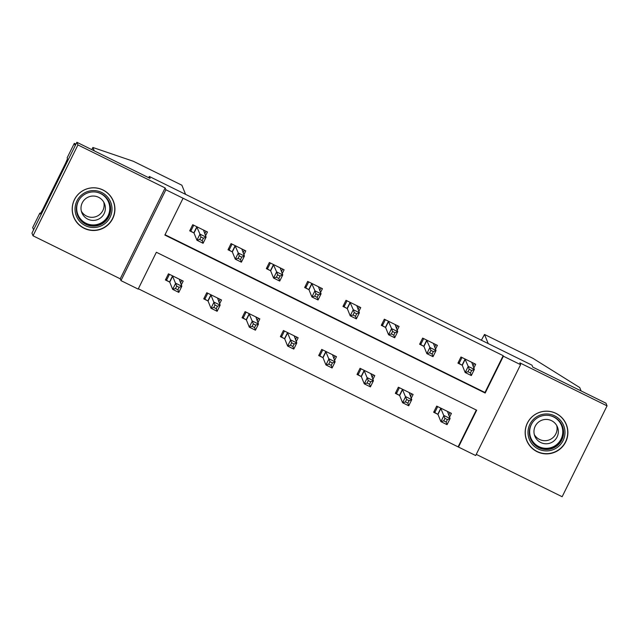 <?xml version="1.0" encoding="UTF-8"?>
<svg xmlns="http://www.w3.org/2000/svg" width="639" height="639" viewBox="0 0 639 639"><rect width="100%" height="100%" fill="white"/><g stroke="black" fill="none" stroke-linecap="round" stroke-linejoin="round"><path stroke-width="0.96" d="M112.887 200.015A21.375 21.359 -22.1 0 1 113.247 201.181M84.092 228.299A21.375 21.359 157.9 0 0 113.367 201.109A21.375 21.359 157.9 0 0 79.012 193.505A21.375 21.359 157.9 0 0 84.092 228.299M566.21 424.56A21.375 21.359 157.9 0 0 565.85 423.393M537.056 451.677A21.375 21.359 157.9 0 0 566.33 424.488A21.375 21.359 157.9 0 0 531.983 416.884A21.375 21.359 157.9 0 0 537.056 451.677M138.168 289.1L120.971 280.617L165.876 189.759L183.073 198.242L164.862 235.072L485.185 393.033L503.388 356.203L520.585 364.677L475.68 455.535L458.482 447.06L476.686 410.222L156.371 252.261L138.168 289.1M120.236 278.804L165.142 187.946L77.934 144.941L76.856 142.273L31.95 233.131L33.028 235.799L120.236 278.804L120.971 280.617M476.255 454.369L562.144 496.727L607.05 405.869L519.85 362.864L520.585 364.677M138.336 288.756L458.482 447.06M526.296 439.432A21.375 21.359 157.9 0 0 526.856 440.527M77.934 144.941L33.028 235.799M76.856 142.273L150.053 178.369L149.278 176.452L531.991 365.181L532.766 367.106L605.972 403.201L607.05 405.869M149.278 176.452L148.663 177.69M458.267 446.525L476.303 410.03M449.544 417.195L451.43 413.377L436.693 406.108L433.657 412.243L437.635 414.208M411.22 398.297L413.113 394.479L398.369 387.21L395.341 393.352L399.311 395.309M372.904 379.398L374.789 375.58L360.053 368.312L357.017 374.454L360.995 376.411M334.58 360.508L336.473 356.682L321.729 349.413L318.701 355.556L322.671 357.513M296.264 341.609L298.149 337.783L283.412 330.515L280.377 336.657L284.355 338.614M257.94 322.711L259.833 318.885L245.088 311.624L242.061 317.759L246.031 319.724M219.624 303.813L221.509 299.995L206.772 292.726L203.737 298.86L207.715 300.825M181.3 284.914L183.193 281.096L168.448 273.827L165.413 279.962L169.391 281.927M165.038 234.729L484.969 392.498L503.173 355.667L183.073 198.242M473.819 368.088L475.704 364.262L460.967 356.993L457.931 363.136L461.909 365.093M435.494 349.19L437.388 345.364L422.643 338.095L419.607 344.237L423.585 346.194M397.178 330.291L399.063 326.465L384.327 319.196L381.291 325.339L385.269 327.304M358.854 311.393L360.739 307.575L346.003 300.306L342.967 306.44L346.945 308.405M320.53 292.494L322.423 288.676L307.686 281.408L304.651 287.542L308.629 289.507M282.214 273.596L284.099 269.778L269.362 262.509L266.327 268.644L270.305 270.609M243.89 254.697L245.783 250.879L231.046 243.611L228.011 249.753L231.989 251.71M205.574 235.807L207.459 231.981L192.722 224.712L189.687 230.855L193.665 232.812M165.142 187.946L165.876 189.759M503.173 355.667L503.388 356.203M484.969 392.498L485.185 393.033M73.884 217.148A21.375 21.359 -22.1 0 1 73.333 216.062M473.004 366.091L474.258 363.551M459.513 359.933L458.514 362.137L459.042 363.439L461.981 357.497M469.202 369.278L467.988 371.738L470.448 372.952L471.662 370.492L469.202 369.278L468.219 366.395L474.354 369.422L471.326 375.564L465.184 372.529L468.219 366.395L464.944 358.958M471.726 362.305L474.354 369.422L471.662 370.492M467.988 371.738L465.184 372.529L462.253 365.308L459.042 363.439M470.448 372.952L471.326 375.564M434.2 411.157L434.768 412.554L437.979 414.423L440.91 421.644L443.945 415.502L450.088 418.537L447.452 411.412M437.707 406.604L434.768 412.554M436.733 406.124L436.189 407.123M449.992 412.666L448.73 415.198M447.388 419.607L450.088 418.537L447.052 424.671L440.91 421.644L443.722 420.853L446.174 422.059L447.388 419.607L444.936 418.393L443.722 420.853M440.67 408.065L444.936 418.393M447.052 424.671L446.174 422.059M545.291 413.992A18.499 18.483 -22.1 0 1 564.948 431.229A18.499 18.483 -22.1 0 1 547.687 450.878A18.499 18.483 -22.1 0 1 528.03 433.641A18.499 18.483 -22.1 0 1 545.291 413.992M547.575 449.457A17.125 17.109 157.9 0 0 562.336 425.941A17.125 17.109 157.9 0 0 545.363 415.302A17.125 17.109 157.9 0 0 530.594 438.817A17.125 17.109 157.9 0 0 547.575 449.457M556.721 425.526A12.197 12.181 -22.1 0 1 534.332 434.608M546.936 443.762A12.197 12.181 157.9 0 0 557.448 427.02A12.197 12.181 157.9 0 0 545.363 419.448A12.197 12.181 157.9 0 0 534.851 436.189A12.197 12.181 157.9 0 0 546.936 443.762M545.115 411.26A21.239 21.215 157.9 0 0 526.808 440.415A21.239 21.215 157.9 0 0 547.863 453.61A21.239 21.215 157.9 0 0 566.17 424.456A21.239 21.215 157.9 0 0 545.115 411.26M92.328 190.622A18.499 18.483 -22.1 0 1 111.977 207.851A18.499 18.483 -22.1 0 1 94.724 227.508A18.499 18.483 -22.1 0 1 75.067 210.271A18.499 18.483 -22.1 0 1 92.328 190.622M94.612 226.086A17.125 17.109 157.9 0 0 109.373 202.571A17.125 17.109 157.9 0 0 92.391 191.932A17.125 17.109 157.9 0 0 77.631 215.447A17.125 17.109 157.9 0 0 94.612 226.086M103.758 202.148A12.197 12.181 -22.1 0 1 81.369 211.229M93.973 220.391A12.197 12.181 157.9 0 0 104.484 203.641A12.197 12.181 157.9 0 0 92.399 196.069A12.197 12.181 157.9 0 0 81.888 212.811A12.197 12.181 157.9 0 0 93.973 220.391M92.152 187.882A21.239 21.215 157.9 0 0 73.844 217.044A21.239 21.215 157.9 0 0 94.899 230.24A21.239 21.215 157.9 0 0 113.207 201.077A21.239 21.215 157.9 0 0 92.152 187.882M565.491 422.675A21.375 21.359 -22.1 0 1 565.611 423.082M565.747 423.17A21.375 21.359 -22.1 0 1 566.026 424.104M488.22 343.598L484.514 334.453L481.375 340.22M532.942 358.335L484.506 334.453L532.998 358.367L579.741 387.561L581.115 390.94M526.672 440.071A21.375 21.359 -22.1 0 1 526.224 439.201M73.709 216.701A21.375 21.359 -22.1 0 1 73.253 215.83M133.431 161.324L181.875 185.214L133.391 161.3L92.879 147.473L94.252 150.852M91.8 149.646L92.879 147.473M67.143 157.833L74.308 143.352L75.218 145.588L33.587 229.816L32.677 227.58L39.842 213.091L40.201 213.985L42.278 210.375L65.697 162.985L67.51 158.736L67.143 157.833M75.929 144.15L74.308 143.352M40.489 213.41L39.842 213.091M185.59 194.36L181.875 185.214M112.776 199.799A21.375 21.359 -22.1 0 1 113.063 200.734M112.528 199.304A21.375 21.359 -22.1 0 1 112.648 199.711M434.688 347.193L435.942 344.653M421.189 341.034L420.19 343.247L420.718 344.549L423.657 338.598M430.886 350.388L429.672 352.84L432.124 354.054L433.338 351.594L430.886 350.388L429.895 347.496L436.038 350.523L433.002 356.666L426.86 353.639L429.895 347.496L426.62 340.06M433.41 343.407L436.038 350.523L433.338 351.594M429.672 352.84L426.86 353.639L423.929 346.41L420.718 344.549M432.124 354.054L433.002 356.666M396.364 328.294L397.618 325.754M382.873 322.136L381.874 324.348L382.402 325.65L385.341 319.7M392.562 331.489L391.348 333.941L393.808 335.156L395.022 332.695L392.562 331.489L391.579 328.598L397.714 331.625L394.686 337.767L388.544 334.74L391.579 328.598L388.304 321.161M395.086 324.508L397.714 331.625L395.022 332.695M391.348 333.941L388.544 334.74L385.613 327.511L382.402 325.65M393.808 335.156L394.686 337.767M395.876 392.258L396.444 393.656L399.663 395.525L402.586 402.746L405.621 396.611L411.764 399.639L409.136 392.514M399.383 387.713L396.444 393.656M398.409 387.226L397.873 388.224M411.668 393.768L410.414 396.308M409.072 400.709L411.764 399.639L408.728 405.773L402.586 402.746L405.398 401.955L407.858 403.161L409.072 400.709L406.612 399.495L405.398 401.955M402.346 389.167L406.612 399.495M408.728 405.773L407.858 403.161M357.56 373.36L358.128 374.758L361.339 376.627L364.27 383.847L367.305 377.713L373.448 380.74L370.812 373.623M361.067 368.815L358.128 374.758M360.092 368.328L359.549 369.326M373.352 374.869L372.09 377.409M370.748 381.81L373.448 380.74L370.412 386.875L364.27 383.847L367.082 383.057L369.534 384.271L370.748 381.81L368.288 380.596L367.082 383.057M364.03 370.277L368.288 380.596M370.412 386.875L369.534 384.271M358.048 309.396L359.302 306.856M344.549 303.245L343.55 305.45L344.078 306.752L347.017 300.801M354.246 312.591L353.032 315.043L355.484 316.257L356.698 313.805L354.246 312.591L353.255 309.699L359.398 312.727L356.362 318.869L350.22 315.842L353.255 309.699L349.98 302.263M356.77 305.61L359.398 312.727L356.698 313.805M353.032 315.043L350.22 315.842L347.289 308.621L344.078 306.752M355.484 316.257L356.362 318.869M319.724 290.497L320.978 287.965M306.233 284.347L305.226 286.552L305.762 287.854L308.701 281.903M315.922 293.692L314.707 296.153L317.168 297.359L318.382 294.906L315.922 293.692L314.939 290.801L321.074 293.836L318.046 299.971L311.904 296.943L314.939 290.801L311.664 283.365M318.446 286.711L321.074 293.836L318.382 294.906M314.707 296.153L311.904 296.943L308.972 289.723L305.762 287.854M317.168 297.359L318.046 299.971M281.408 271.607L282.662 269.067M267.909 265.449L266.91 267.653L267.437 268.955L270.377 263.004M277.606 274.794L276.391 277.254L278.844 278.46L280.058 276.008L277.606 274.794L276.615 271.91L282.757 274.938L279.722 281.072L273.58 278.045L276.615 271.91L273.34 264.466M280.13 267.813L282.757 274.938L280.058 276.008M276.391 277.254L273.58 278.045L270.648 270.824L267.437 268.955M278.844 278.46L279.722 281.072M319.236 354.461L319.804 355.867L323.022 357.728L325.946 364.949L328.981 358.814L335.124 361.842L332.496 354.725M322.743 349.916L319.804 355.867M321.768 349.437L321.233 350.428M335.028 355.971L333.774 358.511M332.432 362.912L335.124 361.842L332.088 367.984L325.946 364.949L328.758 364.158L331.218 365.372L332.432 362.912L329.972 361.706L328.758 364.158M325.706 351.378L329.972 361.706M332.088 367.984L331.218 365.372M280.92 335.563L281.487 336.969L284.698 338.83L287.63 346.058L290.665 339.916L296.808 342.943L294.172 335.826M284.427 331.018L281.487 336.969M283.452 330.539L282.909 331.537M296.704 337.072L295.45 339.613M294.108 344.014L296.808 342.943L293.772 349.086L287.63 346.058L290.441 345.26L292.894 346.474L294.108 344.014L291.648 342.808L290.441 345.26M287.39 332.48L291.648 342.808M293.772 349.086L292.894 346.474M242.596 316.664L243.163 318.07L246.382 319.931L249.306 327.16L252.341 321.018L258.483 324.045L255.856 316.928M246.103 312.12L243.163 318.07M245.128 311.64L244.593 312.639M258.388 318.174L257.134 320.714M255.784 325.123L258.483 324.045L255.448 330.187L249.306 327.16L252.117 326.361L254.578 327.575L255.784 325.123L253.332 323.909L252.117 326.361M249.066 313.581L253.332 323.909M255.448 330.187L254.578 327.575M243.084 252.709L244.338 250.168M229.593 246.55L228.586 248.755L229.121 250.057L232.061 244.114M239.282 255.896L238.067 258.356L240.528 259.562L241.742 257.11L239.282 255.896L238.299 253.012L244.433 256.039L241.406 262.174L235.264 259.146L238.299 253.012L235.016 245.576M241.806 248.922L244.433 256.039L241.742 257.11M238.067 258.356L235.264 259.146L232.332 251.926L229.121 250.057M240.528 259.562L241.406 262.174M204.28 297.774L204.847 299.172L208.058 301.041L210.99 308.262L214.025 302.119L220.167 305.154L217.532 298.03M207.787 293.221L204.847 299.172M206.812 292.742L206.269 293.74M220.064 299.284L218.81 301.816M217.468 306.225L220.167 305.154L217.132 311.289L210.99 308.262L213.793 307.463L216.254 308.677L217.468 306.225L215.008 305.011L213.793 307.463M210.75 294.683L215.008 305.011M217.132 311.289L216.254 308.677M204.768 233.81L206.022 231.27M191.269 227.652L190.27 229.864L190.797 231.158L193.737 225.216M200.965 237.005L199.751 239.457L202.204 240.671L203.418 238.211L200.965 237.005L199.975 234.114L206.117 237.141L203.082 243.283L196.94 240.248L199.975 234.114L196.7 226.677M203.49 230.024L206.117 237.141L203.418 238.211M199.751 239.457L196.94 240.248L194.008 233.027L190.797 231.158M202.204 240.671L203.082 243.283M165.956 278.876L166.523 280.273L169.734 282.142L172.666 289.363L175.701 283.229L181.843 286.256L179.216 279.131M169.463 274.323L166.523 280.273M168.488 273.843L167.945 274.842M181.748 280.385L180.494 282.925M179.144 287.326L181.843 286.256L178.808 292.39L172.666 289.363L175.477 288.572L177.93 289.779L179.144 287.326L176.691 286.112L175.477 288.572M172.426 275.784L176.691 286.112M178.808 292.39L177.93 289.779M465.288 359.166L462.253 365.308M465.096 359.046L462.061 365.181M437.787 414.296L440.822 408.153M437.979 414.423L441.014 408.281M562.224 425.67A17.125 17.109 -22.1 0 1 547.351 448.905A17.125 17.109 -22.1 0 1 530.49 438.538M532.83 422.036A16.566 16.55 157.9 0 0 547.288 448.29A16.566 16.55 157.9 0 0 549.045 415.462M109.261 202.291A17.125 17.109 -22.1 0 1 94.388 225.527A17.125 17.109 -22.1 0 1 77.519 215.167M79.867 198.665A16.566 16.55 157.9 0 0 94.324 224.912A16.566 16.55 157.9 0 0 96.082 192.091M426.964 340.275L423.929 346.41M426.772 340.148L423.737 346.282M388.648 321.377L385.613 327.511M388.456 321.249L385.421 327.384M399.463 395.397L402.498 389.255M399.663 395.525L402.69 389.383M361.147 376.499L364.182 370.356M361.339 376.627L364.374 370.484M350.324 302.479L347.289 308.621M350.132 302.351L347.097 308.493M312.008 283.58L308.972 289.723M311.808 283.452L308.781 289.595M273.684 264.682L270.648 270.824M273.492 264.554L270.457 270.696M322.823 357.6L325.858 351.466M323.022 357.728L326.05 351.594M284.507 338.702L287.542 332.568M284.698 338.83L287.734 332.695M246.183 319.812L249.218 313.669M246.382 319.931L249.41 313.797M235.368 245.783L232.332 251.926M235.168 245.656L232.141 251.798M207.867 300.913L210.902 294.771M208.058 301.041L211.094 294.898M197.044 226.893L194.008 233.027M196.852 226.765L193.817 232.9M169.543 282.015L172.578 275.872M169.734 282.142L172.77 276M526.808 440.415L525.937 438.266M566.17 424.456L565.291 422.299M73.844 217.044L72.974 214.896M113.207 201.077L112.328 198.929"/></g></svg>
